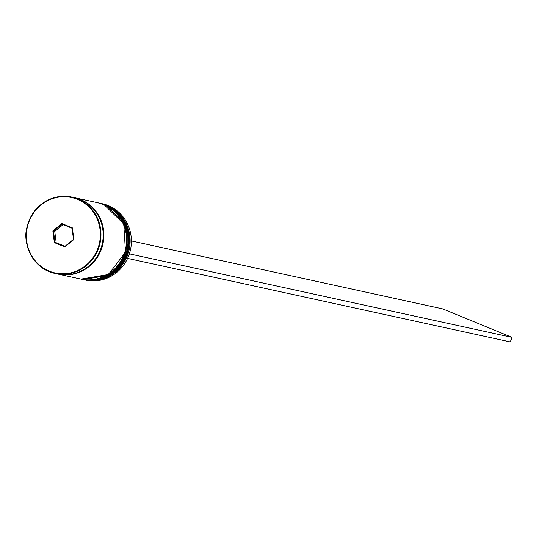 <?xml version="1.0" encoding="UTF-8"?>
<svg xmlns="http://www.w3.org/2000/svg" width="539" height="539" viewBox="0 0 539 539"><rect width="100%" height="100%" fill="white"/><g stroke="black" fill="none" stroke-linecap="round" stroke-linejoin="round"><path stroke-width="0.81" d="M84.333 279.835L85.593 280.112A39.091 37.386 -77.7 0 0 129.63 253.054A39.091 37.386 -77.7 0 0 108.238 205.588A39.091 37.386 -77.7 0 0 102.262 203.722L101.009 203.446A39.091 37.386 102.3 0 1 106.985 205.312A39.091 37.386 102.3 0 1 128.37 252.778A39.091 37.386 102.3 0 1 84.333 279.835A39.091 37.386 102.3 0 1 83.916 279.741M98.496 202.9A39.091 37.386 102.3 0 1 98.913 202.987A39.091 37.386 102.3 0 1 104.889 204.854A39.091 37.386 102.3 0 1 126.281 252.326A39.091 37.386 102.3 0 1 82.245 279.377A39.091 37.386 102.3 0 1 81.827 279.283M82.595 279.451A39.091 37.386 -77.7 0 0 82.939 279.532A39.091 37.386 -77.7 0 0 126.975 252.474A39.091 37.386 -77.7 0 0 105.59 205.009A39.091 37.386 -77.7 0 0 99.614 203.142A39.091 37.386 -77.7 0 0 99.264 203.068M57.747 274.028A39.091 37.386 -77.7 0 0 58.091 274.108L80.843 279.074A39.091 37.386 -77.7 0 0 124.88 252.016A39.091 37.386 -77.7 0 0 103.495 204.55A39.091 37.386 -77.7 0 0 97.519 202.684L74.766 197.719A39.091 37.386 -77.7 0 0 74.416 197.645M58.091 274.108A39.091 37.386 -77.7 0 0 102.127 247.051A39.091 37.386 -77.7 0 0 80.742 199.585A39.091 37.386 -77.7 0 0 74.766 197.719M57.397 273.953A39.091 37.386 -77.7 0 0 101.433 246.902A39.091 37.386 -77.7 0 0 80.041 199.43A39.091 37.386 -77.7 0 0 74.065 197.564L71.835 197.079A39.091 37.386 102.3 0 1 77.811 198.945A39.091 37.386 102.3 0 1 99.196 246.411A39.091 37.386 102.3 0 1 55.16 273.468A39.091 37.386 102.3 0 1 49.19 271.602A39.091 37.386 102.3 0 1 27.799 224.123A39.091 37.386 102.3 0 1 71.835 197.079C49.137 194.498 34.173 204.577 26.95 227.31C22.618 241.735 30.939 264.669 49.184 271.602L57.397 273.953M54.358 242.624L52.862 230.928L61.87 223.55L72.361 227.862L73.856 239.559L64.848 246.936L54.358 242.624L54.924 242.301L64.916 246.411L73.493 239.383L72.071 228.246L62.079 224.136L53.502 231.164L54.924 242.301L65.118 246.249M100.591 203.358A39.091 37.386 102.3 0 1 101.009 203.446M63.137 224.574L54.762 231.44L52.862 230.928M54.762 231.44L56.177 242.577M129.387 253.822L127.602 258.363M127.797 258.444L510.258 341.921L512.05 337.38L129.589 253.903M131.395 240.953L442.802 308.921L512.05 337.38M64.848 246.936L64.916 246.411M73.493 239.383L73.856 239.559M72.071 228.246L72.361 227.862M62.079 224.136L61.87 223.55M83.43 279.633A39.091 37.386 -77.7 0 0 83.498 279.653A39.091 37.386 -77.7 0 0 127.534 252.596A39.091 37.386 -77.7 0 0 106.143 205.13A39.091 37.386 -77.7 0 0 100.173 203.264A39.091 37.386 -77.7 0 0 100.099 203.25M106.008 205.096A39.091 37.386 102.3 0 1 127.393 252.569A39.091 37.386 102.3 0 1 83.356 279.62A39.091 37.386 102.3 0 1 83.147 279.573L110.468 274.971L127.595 252.616L125.863 224.372L106.163 205.137L100.032 203.23A39.091 37.386 102.3 0 1 106.008 205.096M81.335 279.182A39.091 37.386 -77.7 0 0 81.402 279.195A39.091 37.386 -77.7 0 0 125.439 252.137A39.091 37.386 -77.7 0 0 104.054 204.672A39.091 37.386 -77.7 0 0 98.078 202.805A39.091 37.386 -77.7 0 0 98.01 202.792M103.912 204.638A39.091 37.386 102.3 0 1 125.304 252.111A39.091 37.386 102.3 0 1 81.268 279.162A39.091 37.386 102.3 0 1 81.059 279.114L108.379 274.519L125.499 252.158L123.768 223.914L104.074 204.679L97.936 202.779A39.091 37.386 102.3 0 1 103.912 204.638M49.224 271.117A38.606 36.915 -77.7 0 0 97.552 249.294A38.606 36.915 -77.7 0 0 77.488 199.369A38.606 36.915 -77.7 0 0 29.167 221.192A38.606 36.915 -77.7 0 0 49.224 271.117M85.842 202.455A38.848 37.151 102.3 0 1 102.727 243.837A38.848 37.151 102.3 0 1 70.137 274.412M82.939 279.532L82.245 279.377M99.614 203.142L98.913 202.987"/></g></svg>
